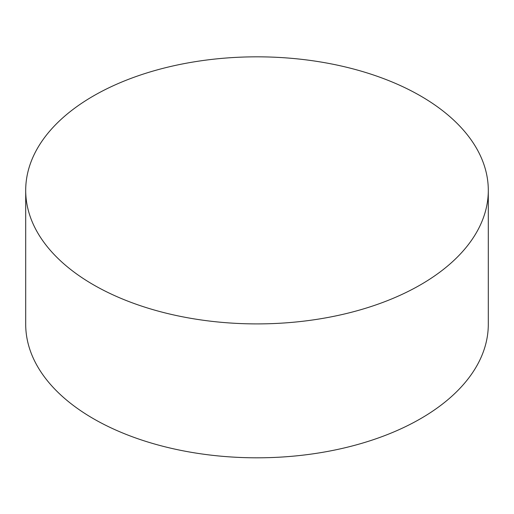 <?xml version="1.0" encoding="UTF-8"?>
<svg xmlns="http://www.w3.org/2000/svg" width="514" height="514" viewBox="0 0 514 514"><rect width="100%" height="100%" fill="white"/><g stroke="black" fill="none" stroke-linecap="round" stroke-linejoin="round"><path stroke-width="0.77" d="M93.445 284.795A231.3 133.537 0 0 0 345.517 313.739A231.3 133.537 0 0 0 488.3 190.366A231.3 133.537 0 0 0 257 56.829A231.3 133.537 0 0 0 25.7 190.366A231.3 133.537 0 0 0 93.445 284.795M25.7 190.366L25.7 324.276A231.3 133.537 0 0 0 93.445 418.704A231.3 133.537 0 0 0 345.517 447.649A231.3 133.537 0 0 0 488.3 324.276L488.3 190.366"/></g></svg>
